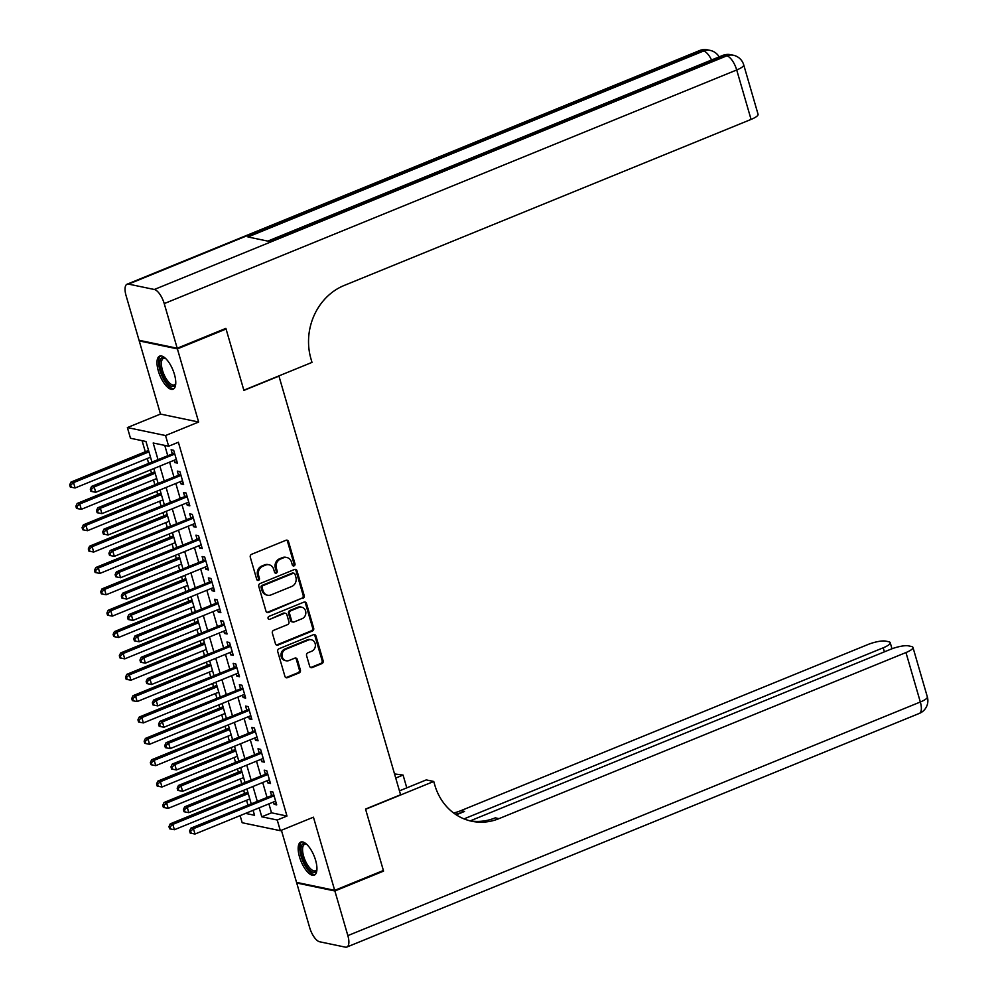 <?xml version="1.0" encoding="UTF-8"?>
<svg xmlns="http://www.w3.org/2000/svg" width="997" height="997" viewBox="0 0 997 997"><rect width="100%" height="100%" fill="white"/><g stroke="black" fill="none" stroke-linecap="round" stroke-linejoin="round"><path stroke-width="1.5" d="M294.065 565.86A1.57 1.396 101.8 0 0 294.987 563.853L288.507 541.57A2.243 1.994 101.8 0 0 285.989 540.262L251.593 554.295A2.243 1.994 101.8 0 0 250.284 557.173L256.752 579.444A1.57 1.396 101.8 0 0 258.522 580.366A1.57 1.396 101.8 0 0 259.432 578.36L258.597 575.481A7.191 6.381 101.8 0 1 262.759 566.271L265.626 565.1A7.191 6.381 101.8 0 1 269.04 564.776A7.191 6.381 101.8 0 1 273.689 569.312L274.536 572.191A1.57 1.396 101.8 0 0 276.294 573.113A1.57 1.396 101.8 0 0 277.203 571.107L276.368 568.215A7.191 6.381 101.8 0 1 280.543 559.018L283.41 557.846A7.191 6.381 101.8 0 1 286.824 557.522A7.191 6.381 101.8 0 1 291.473 562.059L292.308 564.938A1.57 1.396 101.8 0 0 294.065 565.86M292.831 565.71A1.57 1.396 101.8 0 0 293.953 563.629L287.485 541.359A2.243 1.994 101.8 0 0 286.525 540.125M257.276 580.217A1.57 1.396 101.8 0 0 258.397 578.148L257.562 575.257L258.597 575.481M275.06 572.963A1.57 1.396 101.8 0 0 276.181 570.895L275.334 568.003L276.368 568.215M315.6 860.274A17.859 7.054 -112.2 0 0 300.807 842.066A17.859 7.054 -112.2 0 0 299.511 856.922A17.859 7.054 -112.2 0 0 314.304 875.129A17.859 7.054 -112.2 0 0 315.6 860.274M174.425 374.336A17.859 7.054 -112.2 0 0 159.632 356.128A17.859 7.054 -112.2 0 0 158.336 370.984A17.859 7.054 -112.2 0 0 173.129 389.191A17.859 7.054 -112.2 0 0 174.425 374.336M309.668 666.258A2.243 1.994 101.8 0 0 312.186 667.579L321.832 663.641A2.243 1.994 101.8 0 0 323.14 660.762L315.949 636.024A2.243 1.994 101.8 0 0 313.432 634.703L279.023 648.748A2.243 1.994 101.8 0 0 277.727 651.627L284.918 676.365A2.243 1.994 101.8 0 0 287.435 677.686L299.088 672.925A2.243 1.994 101.8 0 0 300.396 670.046L297.318 659.453A2.243 1.994 101.8 0 0 294.8 658.145L289.018 660.5A6.007 5.334 101.8 0 1 286.164 660.774A6.007 5.334 101.8 0 1 282.026 655.415A6.007 5.334 101.8 0 1 285.753 649.284L308.409 640.037A6.007 5.334 101.8 0 1 311.263 639.762A6.007 5.334 101.8 0 1 315.401 645.134A6.007 5.334 101.8 0 1 311.662 651.253L307.886 652.798A2.243 1.994 101.8 0 0 306.59 655.677L309.668 666.258M268.903 803.869L271.508 812.817L286.974 816.044L277.241 820.02L280.344 830.7L242.184 822.737L240.115 815.621M224.911 328.761L226.07 329.01L243.904 390.413L278.961 376.118L400.582 794.759L365.538 809.066L383.384 870.481L334.693 890.346L313.444 817.191L280.344 830.7M226.07 329.01L177.391 348.875L139.231 340.912L160.48 414.067L127.379 427.576L165.539 435.539L168.643 446.22L153.177 442.992L157.925 459.33M160.48 414.067L198.64 422.03L177.391 348.875M198.64 422.03L165.539 435.539M286.974 816.044L178.376 442.244L168.643 446.22M302.889 598.437A2.243 1.994 101.8 0 0 304.197 595.558L297.006 570.82A2.243 1.994 101.8 0 0 294.489 569.499L260.08 583.544A2.243 1.994 101.8 0 0 258.784 586.423L265.975 611.161A2.243 1.994 101.8 0 0 268.492 612.482L301.867 598.225A2.243 1.994 101.8 0 0 303.163 595.346L295.972 570.608A2.243 1.994 101.8 0 0 295.025 569.374M306.478 603.422L313.669 628.16A2.243 1.994 101.8 0 1 312.36 631.039L277.964 645.084A2.243 1.994 101.8 0 1 275.446 643.763L272.368 633.17A2.243 1.994 101.8 0 1 273.664 630.303L287.622 624.608A2.243 1.994 101.8 0 0 288.918 621.729L286.887 614.7A2.243 1.994 101.8 0 0 284.357 613.392L269.838 619.311A1.57 1.396 101.8 0 1 268.978 616.383L303.96 602.101A2.243 1.994 101.8 0 1 306.478 603.422L305.443 603.21L312.634 627.948L313.669 628.16M281.403 830.264L296.545 882.382L334.693 890.346M140.203 340.513L139.231 340.912M174.163 460.265L174.836 462.583L177.416 463.119L173.69 450.295L171.123 449.759L172.207 453.498M180.37 481.626L181.043 483.944L183.622 484.48L179.896 471.656L177.316 471.12L178.413 474.859M186.576 502.987L187.249 505.292L189.829 505.84L186.103 493.017L183.523 492.481L184.619 496.219M192.782 524.335L193.455 526.653L196.035 527.201L192.309 514.377L189.729 513.841L190.813 517.58M198.989 545.695L199.662 548.014L202.241 548.549L198.515 535.738L195.935 535.202L197.02 538.941M205.195 567.056L205.868 569.374L208.448 569.91L204.721 557.099L202.142 556.563L203.226 560.302M211.401 588.417L212.074 590.735L214.654 591.271L210.928 578.459L208.348 577.924L209.432 581.662M217.608 609.778L218.281 612.096L220.86 612.632L217.134 599.82L214.554 599.284L215.639 603.023M223.814 631.138L224.487 633.456L227.067 633.992L223.34 621.181L220.761 620.645L221.845 624.384M230.02 652.499L230.693 654.817L233.273 655.353L229.547 642.542L226.967 641.993L228.051 645.732M236.227 673.86L236.9 676.178L239.479 676.714L235.753 663.902L233.173 663.354L234.258 667.093M242.433 695.221L243.106 697.539L245.673 698.074L241.959 685.251L239.38 684.715L240.464 688.453M248.639 716.581L249.312 718.899L251.88 719.435L248.166 706.611L245.586 706.075L246.67 709.814M254.833 737.942L255.506 740.248L258.086 740.796L254.372 727.972L251.792 727.436L252.877 731.175M261.04 759.303L261.713 761.608L264.292 762.157L260.578 749.333L257.999 748.797L259.083 752.536M267.246 780.651L267.919 782.969L270.499 783.505L266.772 770.693L264.205 770.158L265.289 773.896M164.767 445.41L167.658 455.355M169.615 462.122L173.864 476.716M175.821 483.483L180.071 498.076M182.027 504.831L186.277 519.437M188.234 526.192L192.483 540.798M194.44 547.552L198.677 562.158M200.646 568.913L204.884 583.519M206.853 590.274L211.09 604.867M213.059 611.635L217.296 626.228M219.265 632.995L223.502 647.589M225.472 654.356L229.709 668.95M231.678 675.717L235.915 690.31M237.884 697.077L242.121 711.671M244.091 718.438L248.328 733.032M250.297 739.799L254.534 754.393M256.503 761.147L260.74 775.753M262.697 782.508L266.947 797.114M273.452 802.012L274.125 804.33L276.705 804.866L272.979 792.054L270.411 791.518L271.496 795.257M142.085 440.674L145.3 451.766M147.257 458.52L148.603 463.131M150.572 469.899L151.507 473.114M153.463 479.881L154.809 484.492M156.766 491.247L157.713 494.475M159.67 501.242L161.016 505.853M162.972 512.608L163.919 515.835M165.876 522.602L167.222 527.214M169.178 533.968L170.126 537.196M172.082 543.963L173.428 548.574M175.385 555.329L176.332 558.557M178.289 565.324L179.634 569.935M181.591 576.69L182.526 579.918M184.495 586.685L185.841 591.296M187.797 598.05L188.732 601.278M190.701 608.033L192.047 612.644M194.004 619.411L194.938 622.639M196.907 629.394L198.241 634.005M200.21 640.772L201.145 644M203.114 650.754L204.447 655.365M206.416 662.133L207.351 665.36M209.32 672.115L210.654 676.726M212.623 683.493L213.557 686.721M215.526 693.476L216.86 698.087M218.829 704.854L219.764 708.082M221.733 714.837L223.066 719.448M225.035 726.215L225.97 729.43M227.939 736.197L229.273 740.808M231.242 747.563L232.176 750.791M234.145 757.558L235.479 762.169M237.448 768.924L238.383 772.152M240.352 778.919L241.685 783.53M243.654 790.285L244.589 793.512M246.546 800.279L247.892 804.891M151.856 461.798L145.961 441.484L130.482 438.256L127.379 427.576M259.17 807.844L261.775 816.792L277.241 820.02M159.881 466.085L164.131 480.691M166.088 487.446L170.325 502.052M172.294 508.806L176.531 523.413M178.5 530.167L182.738 544.773M184.707 551.528L188.944 566.122M190.913 572.889L195.15 587.482M197.119 594.249L201.357 608.843M203.326 615.61L207.563 630.204M209.532 636.971L213.769 651.564M215.738 658.332L219.976 672.925M221.945 679.692L226.182 694.286M228.151 701.041L232.388 715.647M234.345 722.401L238.595 737.007M240.551 743.762L244.801 758.368M246.758 765.123L251.007 779.729M252.964 786.483L257.214 801.09M245.549 813.402L254.547 815.284L253.113 810.324M251.144 803.557L246.907 788.963M244.938 782.196L240.701 767.603M238.732 760.836L234.494 746.242M232.525 739.475L228.288 724.881M226.319 718.114L222.082 703.521M220.113 696.753L215.875 682.16M213.919 675.405L209.669 660.799M207.712 654.044L203.463 639.438M201.506 632.684L197.256 618.078M195.3 611.323L191.05 596.717M189.094 589.962L184.844 575.369M182.887 568.602L178.637 554.008M176.681 547.241L172.444 532.647M170.475 525.88L166.237 511.287M164.268 504.519L160.031 489.926M158.062 483.159L153.825 468.565M271.508 812.817L261.775 816.792M174.836 462.583L177.005 461.698M181.043 483.944L183.211 483.059M187.249 505.292L189.418 504.42M193.455 526.653L195.624 525.768M199.662 548.014L201.83 547.129M205.868 569.374L208.037 568.489M212.074 590.735L214.243 589.85M218.281 612.096L220.449 611.211M224.487 633.456L226.655 632.572M230.693 654.817L232.849 653.932M236.9 676.178L239.056 675.293M243.106 697.539L245.262 696.654M249.312 718.899L251.468 718.014M255.506 740.248L257.675 739.375M261.713 761.608L263.881 760.723M267.919 782.969L270.087 782.084M274.125 804.33L276.294 803.445M286.824 557.522L285.79 557.298A7.191 6.381 101.8 0 0 282.375 557.635L283.41 557.846M275.334 568.003A7.191 6.381 101.8 0 1 279.509 558.806L282.375 557.635M269.04 564.776L268.019 564.551A7.191 6.381 101.8 0 0 264.604 564.888L265.626 565.1M257.562 575.257A7.191 6.381 101.8 0 1 261.725 566.059L264.604 564.888M266.922 612.395A2.243 1.994 101.8 0 0 267.458 612.258L301.867 598.225M295 574.222A1.57 1.396 101.8 0 0 293.243 573.3L263.034 585.625A1.57 1.396 101.8 0 0 262.124 587.632L263.009 590.673A7.191 6.381 101.8 0 0 267.657 595.221A7.191 6.381 101.8 0 0 271.072 594.885L291.722 586.46A7.191 6.381 101.8 0 0 295.885 577.263L295 574.222M293.99 573.225L292.956 573.013A1.57 1.396 101.8 0 0 292.208 573.088L293.243 573.3M267.657 595.221L266.623 594.997A7.191 6.381 101.8 0 1 261.974 590.461L261.102 587.42A1.57 1.396 101.8 0 1 262.012 585.401L292.208 573.088M276.393 644.997A2.243 1.994 101.8 0 0 276.929 644.86L311.338 630.827A2.243 1.994 101.8 0 0 312.634 627.948M285.429 613.28L284.394 613.068A2.243 1.994 101.8 0 0 283.335 613.167L269.838 619.311M302.103 618.701A6.007 5.334 101.8 0 0 305.83 612.569A6.007 5.334 101.8 0 0 301.692 607.198A6.007 5.334 101.8 0 0 298.838 607.485L290.862 610.737A2.243 1.994 101.8 0 0 289.554 613.616L291.598 620.633A2.243 1.994 101.8 0 0 294.115 621.954L302.103 618.701M301.692 607.198L300.67 606.986A6.007 5.334 101.8 0 0 297.804 607.26L298.838 607.485M293.056 622.053L292.021 621.841A2.243 1.994 101.8 0 1 290.563 620.421L288.532 613.392A2.243 1.994 101.8 0 1 289.828 610.525L297.804 607.26M305.443 603.21A2.243 1.994 101.8 0 0 304.496 601.976M311.263 639.762L310.229 639.551A6.007 5.334 101.8 0 0 307.375 639.825L308.409 640.037M286.164 660.774L285.13 660.562A6.007 5.334 101.8 0 1 280.992 655.191A6.007 5.334 101.8 0 1 284.731 649.072L307.375 639.825M285.865 677.599A2.243 1.994 101.8 0 0 286.401 677.462L298.066 672.713A2.243 1.994 101.8 0 0 299.362 669.834L296.283 659.241A2.243 1.994 101.8 0 0 295.336 658.008M310.615 667.504A2.243 1.994 101.8 0 0 311.151 667.367L320.81 663.429A2.243 1.994 101.8 0 0 322.106 660.55L314.915 635.812A2.243 1.994 101.8 0 0 313.968 634.578M148.553 450.432L70.961 482.099L73.541 482.635L75.099 487.969L150.522 457.199M148.964 451.853L73.541 482.635L70.7 485.103L69.665 484.891L70.288 487.035L71.323 487.246L70.7 485.103M75.099 487.969L71.323 487.246M69.665 484.891L70.961 482.099M174.487 453.012L91.587 486.399L94.167 486.935L174.787 454.034M91.325 489.415L90.291 489.191L90.914 491.334L91.948 491.546L91.325 489.415L94.167 486.935L95.724 492.281L176.332 459.38M91.587 486.399L90.291 489.191M91.948 491.546L95.724 492.281M175.746 383.571A15.454 6.107 67.8 0 1 175.634 383.957A15.454 6.107 67.8 0 1 164.007 377.975A15.454 6.107 67.8 0 1 159.832 362.522A15.454 6.107 67.8 0 1 165.091 358.122A15.454 6.107 67.8 0 1 165.44 358.322M165.564 358.434A14.307 5.646 -112.2 0 0 163.508 358.384A14.307 5.646 -112.2 0 0 165.265 377.14A14.307 5.646 -112.2 0 0 174.313 384.879A14.307 5.646 -112.2 0 0 175.746 383.409M160.654 355.917A17.747 7.004 -112.2 0 0 163.421 378.86A17.747 7.004 -112.2 0 0 174.001 388.631M316.921 869.496A15.454 6.107 67.8 0 1 316.809 869.883A15.454 6.107 67.8 0 1 305.182 863.913A15.454 6.107 67.8 0 1 301.007 848.447A15.454 6.107 67.8 0 1 306.266 844.048A15.454 6.107 67.8 0 1 306.615 844.247M306.74 844.359A14.307 5.646 -112.2 0 0 304.683 844.309A14.307 5.646 -112.2 0 0 306.44 863.078A14.307 5.646 -112.2 0 0 315.488 870.805A14.307 5.646 -112.2 0 0 316.921 869.334M301.829 841.854A17.747 7.004 -112.2 0 0 304.596 864.798A17.747 7.004 -112.2 0 0 315.177 874.556M177.204 348.24L225.883 328.374L243.841 390.201L311.999 362.397L310.939 358.758A57.228 50.81 -78.2 0 1 344.115 285.491L751.065 119.416L736.708 69.964L164.231 303.599L177.204 348.24L139.044 340.276L126.071 295.635A13.734 5.421 -112.2 0 1 127.068 284.207L699.545 50.573A13.734 5.421 67.8 0 1 701.016 50.486L128.538 284.108A13.734 5.421 -112.2 0 0 127.068 284.207M164.231 303.599A13.734 5.421 -112.2 0 0 154.323 289.491L128.538 284.108M711.546 59.994A13.734 5.421 67.8 0 0 703.595 51.021A13.734 12.188 -78.2 0 1 710.113 50.386L707.546 49.85A13.734 12.188 101.8 0 0 701.016 50.486L703.595 51.021L247.954 236.962L268.579 241.274L724.221 55.321L726.788 55.857A13.734 5.421 67.8 0 1 736.708 69.964A13.734 3.24 -16.2 0 0 743.712 64.842A13.734 13.734 0 0 0 733.318 55.234L730.739 54.685A13.734 12.188 101.8 0 0 724.221 55.321A13.734 5.421 67.8 0 0 722.75 55.421L267.769 241.1M743.712 64.842L758.069 114.294A13.734 3.24 163.8 0 1 751.065 119.416M382.399 870.88L383.558 871.116L365.6 809.277L433.745 781.474L434.804 785.1A57.228 50.81 101.8 0 0 471.793 821.254A57.228 50.81 101.8 0 0 498.998 818.637L905.961 652.549A13.734 3.24 -16.2 0 0 912.965 647.427A13.734 3.24 -16.2 0 0 911.457 646.492L908.417 645.857A13.734 3.24 -16.2 0 0 890.545 649.334L470.21 820.867M399.448 790.858L426.28 779.903L433.745 781.474M394.538 773.934L403.075 775.068L406.788 787.867M334.88 890.982L296.732 883.018L309.693 927.671A13.734 5.421 -112.2 0 0 319.613 941.766L345.386 947.15A13.734 5.421 -112.2 0 0 346.856 947.05A13.734 5.421 -112.2 0 0 347.853 935.622L334.88 890.982L383.558 871.116M296.732 883.018L297.704 882.619M395.734 778.059L403.075 775.068M464.016 818.886L883.217 647.801A13.734 3.24 -16.2 0 0 890.221 642.679A13.734 3.24 -16.2 0 0 888.713 641.744L885.672 641.108A13.734 3.24 -16.2 0 0 867.801 644.585L460.838 810.673A57.228 50.81 101.8 0 1 453.61 812.991M455.305 814.2A57.228 50.81 101.8 0 0 464.552 811.446L456.252 814.836M469.948 820.83A57.228 50.81 101.8 0 0 495.285 817.852L498.998 818.637M154.759 471.793L77.168 503.46L79.748 503.996L81.293 509.33L156.728 478.548M155.171 473.214L79.748 503.996L76.906 506.464L75.872 506.252L76.495 508.383L77.529 508.607L76.906 506.464M81.293 509.33L77.529 508.607M75.872 506.252L77.168 503.46M160.966 493.154L83.374 524.821L85.954 525.357L87.499 530.691L162.935 499.908M161.377 494.574L85.954 525.357L83.112 527.824L82.078 527.612L82.701 529.743L83.736 529.968L83.112 527.824M87.499 530.691L83.736 529.968M82.078 527.612L83.374 524.821M167.172 514.514L89.58 546.182L92.16 546.717L93.706 552.051L169.129 521.269M167.583 515.935L92.16 546.717L89.319 549.185L88.284 548.973L88.907 551.104L89.942 551.329L89.319 549.185M93.706 552.051L89.942 551.329M88.284 548.973L89.58 546.182M173.378 535.875L95.787 567.53L98.367 568.078L99.912 573.412L175.335 542.63M173.79 537.296L98.367 568.078L95.525 570.546L94.491 570.334L95.114 572.465L96.148 572.677L95.525 570.546M99.912 573.412L96.148 572.677M94.491 570.334L95.787 567.53M180.694 474.373L97.793 507.76L100.373 508.296L180.98 475.395M97.532 510.776L96.497 510.551L97.12 512.695L98.155 512.907L97.532 510.776L100.373 508.296L101.918 513.642L182.538 480.741M97.793 507.76L96.497 510.551M98.155 512.907L101.918 513.642M186.9 495.733L104 529.12L106.579 529.656L187.187 496.755M103.738 532.124L102.703 531.912L103.327 534.056L104.361 534.267L103.738 532.124L106.579 529.656L108.125 534.99L188.745 502.102M104 529.12L102.703 531.912M104.361 534.267L108.125 534.99M193.094 517.094L110.206 550.481L112.786 551.017L193.393 518.116M109.944 553.485L108.91 553.273L109.533 555.416L110.567 555.628L109.944 553.485L112.786 551.017L114.331 556.351L194.951 523.462M110.206 550.481L108.91 553.273M110.567 555.628L114.331 556.351M199.3 538.455L116.412 571.842L118.992 572.378L199.599 539.477M116.151 574.845L115.116 574.633L115.739 576.764L116.774 576.989L116.151 574.845L118.992 572.378L120.537 577.712L201.157 544.811M116.412 571.842L115.116 574.633M116.774 576.989L120.537 577.712M179.585 557.236L101.993 588.891L104.573 589.426L106.118 594.773L181.541 563.99M179.996 558.656L104.573 589.426L101.731 591.906L100.697 591.695L101.32 593.826L102.355 594.038L101.731 591.906M106.118 594.773L102.355 594.038M100.697 591.695L101.993 588.891M205.507 559.816L122.619 593.203L125.198 593.738L205.806 560.837M122.357 596.206L121.322 595.994L121.946 598.125L122.98 598.35L122.357 596.206L125.198 593.738L126.744 599.072L207.364 566.171M122.619 593.203L121.322 595.994M122.98 598.35L126.744 599.072M185.791 578.584L108.199 610.251L110.779 610.787L112.325 616.134L187.748 585.351M186.202 580.017L110.779 610.787L107.938 613.267L106.903 613.055L107.526 615.186L108.561 615.398L107.938 613.267M112.325 616.134L108.561 615.398M106.903 613.055L108.199 610.251M211.713 581.176L128.825 614.563L131.405 615.099L212.012 582.198M128.563 617.567L127.529 617.355L128.152 619.486L129.186 619.71L128.563 617.567L131.405 615.099L132.95 620.433L213.57 587.532M128.825 614.563L127.529 617.355M129.186 619.71L132.95 620.433M191.997 599.945L114.406 631.612L116.985 632.148L118.531 637.494L193.954 606.712M192.409 601.365L116.985 632.148L114.144 634.628L113.11 634.416L113.733 636.547L114.767 636.759L114.144 634.628M118.531 637.494L114.767 636.759M113.11 634.416L114.406 631.612M217.919 602.537L135.031 635.912L137.611 636.46L218.218 603.559M134.769 638.927L133.735 638.716L134.358 640.847L135.393 641.059L134.769 638.927L137.611 636.46L139.156 641.794L219.776 608.893M135.031 635.912L133.735 638.716M135.393 641.059L139.156 641.794M198.204 621.305L120.612 652.973L123.192 653.509L124.737 658.855L200.16 628.073M198.615 622.726L123.192 653.509L120.35 655.989L119.316 655.764L119.939 657.908L120.973 658.12L120.35 655.989M124.737 658.855L120.973 658.12M119.316 655.764L120.612 652.973M224.126 623.898L141.238 657.272L143.817 657.808L224.425 624.92M140.976 660.288L139.941 660.076L140.565 662.207L141.586 662.419L140.976 660.288L143.817 657.808L145.363 663.155L225.97 630.254M141.238 657.272L139.941 660.076M141.586 662.419L145.363 663.155M204.397 642.666L126.818 674.333L129.386 674.869L130.943 680.216L206.367 649.433M204.821 644.087L129.386 674.869L126.557 677.349L125.522 677.125L126.145 679.269L127.167 679.48L126.557 677.349M130.943 680.216L127.167 679.48M125.522 677.125L126.818 674.333M230.332 645.258L147.444 678.633L150.011 679.169L230.631 646.28M147.182 681.649L146.148 681.437L146.771 683.568L147.793 683.78L147.182 681.649L150.011 679.169L151.569 684.515L232.176 651.614M147.444 678.633L146.148 681.437M147.793 683.78L151.569 684.515M210.604 664.027L133.025 695.694L135.592 696.23L137.15 701.576L212.573 670.794M211.028 665.448L135.592 696.23L132.763 698.71L131.729 698.486L132.352 700.629L133.374 700.841L132.763 698.71M137.15 701.576L133.374 700.841M131.729 698.486L133.025 695.694M236.538 666.607L153.65 699.994L156.217 700.53L236.837 667.629M153.388 703.01L152.354 702.798L152.977 704.929L153.999 705.141L153.388 703.01L156.217 700.53L157.775 705.876L238.383 672.975M153.65 699.994L152.354 702.798M153.999 705.141L157.775 705.876M216.81 685.388L139.231 717.055L141.798 717.591L143.356 722.925L218.779 692.155M217.221 686.808L141.798 717.591L138.969 720.058L137.935 719.846L138.558 721.99L139.58 722.202L138.969 720.058M143.356 722.925L139.58 722.202M137.935 719.846L139.231 717.055M242.745 687.967L159.844 721.354L162.424 721.89L243.044 688.989M159.595 724.37L158.56 724.146L159.184 726.29L160.205 726.501L159.595 724.37L162.424 721.89L163.982 727.237L244.589 694.336M159.844 721.354L158.56 724.146M160.205 726.501L163.982 727.237M223.016 706.748L145.425 738.416L148.005 738.951L149.562 744.285L224.986 713.503M223.428 708.169L148.005 738.951L145.163 741.419L144.141 741.207L144.764 743.338L145.786 743.563L145.163 741.419M149.562 744.285L145.786 743.563M144.141 741.207L145.425 738.416M248.951 709.328L166.05 742.715L168.63 743.251L249.25 710.35M165.789 745.731L164.767 745.507L165.377 747.65L166.412 747.862L165.789 745.731L168.63 743.251L170.188 748.597L250.795 715.696M166.05 742.715L164.767 745.507M166.412 747.862L170.188 748.597M229.223 728.109L151.631 759.776L154.211 760.312L155.769 765.646L231.192 734.864M229.634 729.53L154.211 760.312L151.37 762.78L150.348 762.568L150.958 764.699L151.993 764.923L151.37 762.78M155.769 765.646L151.993 764.923M150.348 762.568L151.631 759.776M255.157 730.689L172.257 764.076L174.836 764.612L255.456 731.711M171.995 767.092L170.973 766.867L171.584 769.011L172.618 769.223L171.995 767.092L174.836 764.612L176.394 769.958L257.002 737.057M172.257 764.076L170.973 766.867M172.618 769.223L176.394 769.958M235.429 749.47L157.838 781.137L160.417 781.673L161.975 787.007L237.398 756.225M235.84 750.891L160.417 781.673L157.576 784.141L156.554 783.929L157.165 786.06L158.199 786.284L157.576 784.141M161.975 787.007L158.199 786.284M156.554 783.929L157.838 781.137M261.364 752.05L178.463 785.437L181.043 785.972L261.663 753.071M178.201 788.44L177.179 788.228L177.79 790.372L178.824 790.584L178.201 788.44L181.043 785.972L182.601 791.306L263.208 758.418M178.463 785.437L177.179 788.228M178.824 790.584L182.601 791.306M241.635 770.831L164.044 802.485L166.624 803.034L168.181 808.368L243.604 777.585M242.047 772.251L166.624 803.034L163.782 805.501L162.76 805.289L163.371 807.42L164.405 807.632L163.782 805.501M168.181 808.368L164.405 807.632M162.76 805.289L164.044 802.485M267.57 773.41L184.669 806.797L187.249 807.333L267.869 774.432M184.408 809.801L183.386 809.589L183.996 811.72L185.031 811.944L184.408 809.801L187.249 807.333L188.807 812.667L269.414 779.779M184.669 806.797L183.386 809.589M185.031 811.944L188.807 812.667M247.842 792.191L170.25 823.846L172.83 824.394L174.388 829.728L249.811 798.946M248.253 793.612L172.83 824.394L169.989 826.862L168.954 826.65L169.577 828.781L170.612 828.993L169.989 826.862M174.388 829.728L170.612 828.993M168.954 826.65L170.25 823.846M273.776 794.771L190.876 828.158L193.455 828.694L274.075 795.793M190.614 831.162L189.58 830.95L190.203 833.081L191.237 833.305L190.614 831.162L193.455 828.694L195.013 834.028L275.621 801.127M190.876 828.158L189.58 830.95M191.237 833.305L195.013 834.028M293.953 563.629L294.987 563.853M258.397 578.148L259.432 578.36M276.181 570.895L277.203 571.107M279.509 558.806L280.543 559.018M261.725 566.059L262.759 566.271M287.485 541.359L288.507 541.57M267.458 612.258L268.492 612.482M295.972 570.608L297.006 570.82M303.163 595.346L304.197 595.558M262.012 585.401L263.034 585.625M261.102 587.42L262.124 587.632M261.974 590.461L263.009 590.673M311.338 630.827L312.36 631.039M276.929 644.86L277.964 645.084M283.335 613.167L284.357 613.392M289.828 610.525L290.862 610.737M288.532 613.392L289.554 613.616M290.563 620.421L291.598 620.633M284.731 649.072L285.753 649.284M296.283 659.241L297.318 659.453M299.362 669.834L300.396 670.046M298.066 672.713L299.088 672.925M286.401 677.462L287.435 677.686M314.915 635.812L315.949 636.024M322.106 660.55L323.14 660.762M320.81 663.429L321.832 663.641M311.151 667.367L312.186 667.579M154.323 289.491L726.788 55.857A13.734 12.188 -78.2 0 1 733.318 55.234M464.552 811.446L460.838 810.673M347.853 935.622L920.331 702L905.961 652.549M884.389 651.839L883.217 647.801M920.331 702A13.734 5.421 67.8 0 1 919.334 713.416A13.734 13.734 0 0 0 927.335 696.878A13.734 3.24 163.8 0 1 920.331 702M719.161 56.879A13.734 13.734 0 0 0 710.113 50.386M707.546 49.85A13.734 13.734 0 0 0 699.545 50.573M730.739 54.685A13.734 13.734 0 0 0 722.75 55.421M891.991 648.773L890.221 642.679M346.856 947.05L919.334 713.416M927.335 696.878L912.965 647.427"/></g></svg>
